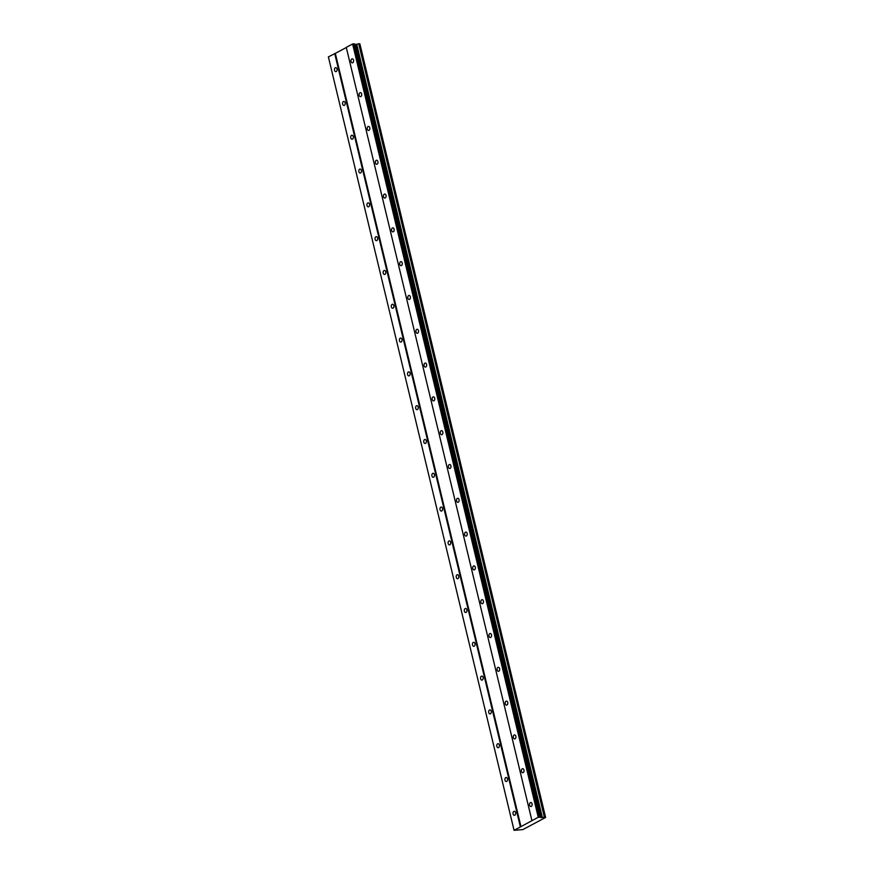 <?xml version="1.0" encoding="UTF-8"?>
<svg xmlns="http://www.w3.org/2000/svg" width="874" height="874" viewBox="0 0 874 874"><rect width="100%" height="100%" fill="white"/><g stroke="black" fill="none" stroke-linecap="round" stroke-linejoin="round"><path stroke-width="1.31" d="M337.025 68.98A2.01 1.322 -91.3 0 0 335.736 67.626A2.01 1.322 -91.3 0 0 334.545 70.302A2.01 1.322 -91.3 0 0 335.824 71.646A2.01 1.322 -91.3 0 0 337.025 68.98M515.562 812.656A2.01 1.322 -91.3 0 0 514.283 811.301A2.01 1.322 -91.3 0 0 513.082 813.978A2.01 1.322 -91.3 0 0 514.371 815.333A2.01 1.322 -91.3 0 0 515.562 812.656M507.444 778.854A2.01 1.322 -91.3 0 0 506.166 777.499A2.01 1.322 -91.3 0 0 504.975 780.176A2.01 1.322 -91.3 0 0 506.254 781.531A2.01 1.322 -91.3 0 0 507.444 778.854M499.327 745.052A2.01 1.322 -91.3 0 0 498.049 743.698A2.01 1.322 -91.3 0 0 496.858 746.374A2.01 1.322 -91.3 0 0 498.136 747.729A2.01 1.322 -91.3 0 0 499.327 745.052M491.221 711.25A2.01 1.322 -91.3 0 0 489.932 709.896A2.01 1.322 -91.3 0 0 488.741 712.572A2.01 1.322 -91.3 0 0 490.019 713.916A2.01 1.322 -91.3 0 0 491.221 711.25M483.103 677.448A2.01 1.322 -91.3 0 0 481.814 676.094A2.01 1.322 -91.3 0 0 480.624 678.759A2.01 1.322 -91.3 0 0 481.902 680.114A2.01 1.322 -91.3 0 0 483.103 677.448M474.986 643.635A2.01 1.322 -91.3 0 0 473.708 642.292A2.01 1.322 -91.3 0 0 472.506 644.957A2.01 1.322 -91.3 0 0 473.795 646.312A2.01 1.322 -91.3 0 0 474.986 643.635M466.869 609.834A2.01 1.322 -91.3 0 0 465.591 608.479A2.01 1.322 -91.3 0 0 464.389 611.155A2.01 1.322 -91.3 0 0 465.678 612.51A2.01 1.322 -91.3 0 0 466.869 609.834M458.752 576.032A2.01 1.322 -91.3 0 0 457.473 574.677A2.01 1.322 -91.3 0 0 456.283 577.353A2.01 1.322 -91.3 0 0 457.561 578.708A2.01 1.322 -91.3 0 0 458.752 576.032M450.634 542.23A2.01 1.322 -91.3 0 0 449.356 540.875A2.01 1.322 -91.3 0 0 448.165 543.552A2.01 1.322 -91.3 0 0 449.444 544.906A2.01 1.322 -91.3 0 0 450.634 542.23M442.528 508.428A2.01 1.322 -91.3 0 0 441.239 507.073A2.01 1.322 -91.3 0 0 440.048 509.75A2.01 1.322 -91.3 0 0 441.326 511.093A2.01 1.322 -91.3 0 0 442.528 508.428M434.411 474.626A2.01 1.322 -91.3 0 0 433.122 473.271A2.01 1.322 -91.3 0 0 431.931 475.937A2.01 1.322 -91.3 0 0 433.209 477.291A2.01 1.322 -91.3 0 0 434.411 474.626M426.293 440.824A2.01 1.322 -91.3 0 0 425.004 439.469A2.01 1.322 -91.3 0 0 423.814 442.135A2.01 1.322 -91.3 0 0 425.103 443.489A2.01 1.322 -91.3 0 0 426.293 440.824M418.176 407.011A2.01 1.322 -91.3 0 0 416.898 405.667A2.01 1.322 -91.3 0 0 415.696 408.333A2.01 1.322 -91.3 0 0 416.985 409.688A2.01 1.322 -91.3 0 0 418.176 407.011M410.059 373.209A2.01 1.322 -91.3 0 0 408.781 371.854A2.01 1.322 -91.3 0 0 407.579 374.531A2.01 1.322 -91.3 0 0 408.868 375.886A2.01 1.322 -91.3 0 0 410.059 373.209M401.942 339.407A2.01 1.322 -91.3 0 0 400.663 338.052A2.01 1.322 -91.3 0 0 399.473 340.729A2.01 1.322 -91.3 0 0 400.751 342.084A2.01 1.322 -91.3 0 0 401.942 339.407M393.835 305.605A2.01 1.322 -91.3 0 0 392.546 304.25A2.01 1.322 -91.3 0 0 391.355 306.927A2.01 1.322 -91.3 0 0 392.634 308.282A2.01 1.322 -91.3 0 0 393.835 305.605M385.718 271.803A2.01 1.322 -91.3 0 0 384.429 270.448A2.01 1.322 -91.3 0 0 383.238 273.125A2.01 1.322 -91.3 0 0 384.516 274.469A2.01 1.322 -91.3 0 0 385.718 271.803M377.601 238.001A2.01 1.322 -91.3 0 0 376.312 236.646A2.01 1.322 -91.3 0 0 375.121 239.312A2.01 1.322 -91.3 0 0 376.41 240.667A2.01 1.322 -91.3 0 0 377.601 238.001M369.483 204.188A2.01 1.322 -91.3 0 0 368.205 202.844A2.01 1.322 -91.3 0 0 367.004 205.51A2.01 1.322 -91.3 0 0 368.293 206.865A2.01 1.322 -91.3 0 0 369.483 204.188M361.366 170.386A2.01 1.322 -91.3 0 0 360.088 169.032A2.01 1.322 -91.3 0 0 358.886 171.708A2.01 1.322 -91.3 0 0 360.175 173.063A2.01 1.322 -91.3 0 0 361.366 170.386M353.249 136.584A2.01 1.322 -91.3 0 0 351.971 135.23A2.01 1.322 -91.3 0 0 350.78 137.906A2.01 1.322 -91.3 0 0 352.058 139.261A2.01 1.322 -91.3 0 0 353.249 136.584M345.132 102.782A2.01 1.322 -91.3 0 0 343.853 101.428A2.01 1.322 -91.3 0 0 342.663 104.104A2.01 1.322 -91.3 0 0 343.941 105.459A2.01 1.322 -91.3 0 0 345.132 102.782M353.533 60.175A2.01 1.322 -91.3 0 0 352.255 58.831A2.01 1.322 -91.3 0 0 351.053 61.497A2.01 1.322 -91.3 0 0 352.342 62.852A2.01 1.322 -91.3 0 0 353.533 60.175M532.08 803.861A2.01 1.322 -91.3 0 0 530.791 802.507A2.01 1.322 -91.3 0 0 529.6 805.183A2.01 1.322 -91.3 0 0 530.879 806.527A2.01 1.322 -91.3 0 0 532.08 803.861M523.963 770.06A2.01 1.322 -91.3 0 0 522.674 768.705A2.01 1.322 -91.3 0 0 521.483 771.381A2.01 1.322 -91.3 0 0 522.772 772.725A2.01 1.322 -91.3 0 0 523.963 770.06M515.846 736.258A2.01 1.322 -91.3 0 0 514.567 734.903A2.01 1.322 -91.3 0 0 513.366 737.569A2.01 1.322 -91.3 0 0 514.655 738.923A2.01 1.322 -91.3 0 0 515.846 736.258M507.728 702.445A2.01 1.322 -91.3 0 0 506.45 701.101A2.01 1.322 -91.3 0 0 505.248 703.767A2.01 1.322 -91.3 0 0 506.538 705.121A2.01 1.322 -91.3 0 0 507.728 702.445M499.611 668.643A2.01 1.322 -91.3 0 0 498.333 667.288A2.01 1.322 -91.3 0 0 497.142 669.965A2.01 1.322 -91.3 0 0 498.42 671.319A2.01 1.322 -91.3 0 0 499.611 668.643M491.505 634.841A2.01 1.322 -91.3 0 0 490.216 633.486A2.01 1.322 -91.3 0 0 489.025 636.163A2.01 1.322 -91.3 0 0 490.303 637.517A2.01 1.322 -91.3 0 0 491.505 634.841M483.388 601.039A2.01 1.322 -91.3 0 0 482.098 599.684A2.01 1.322 -91.3 0 0 480.908 602.361A2.01 1.322 -91.3 0 0 482.186 603.716A2.01 1.322 -91.3 0 0 483.388 601.039M475.27 567.237A2.01 1.322 -91.3 0 0 473.981 565.882A2.01 1.322 -91.3 0 0 472.79 568.559A2.01 1.322 -91.3 0 0 474.079 569.903A2.01 1.322 -91.3 0 0 475.27 567.237M467.153 533.435A2.01 1.322 -91.3 0 0 465.875 532.08A2.01 1.322 -91.3 0 0 464.673 534.746A2.01 1.322 -91.3 0 0 465.962 536.101A2.01 1.322 -91.3 0 0 467.153 533.435M459.036 499.622A2.01 1.322 -91.3 0 0 457.757 498.278A2.01 1.322 -91.3 0 0 456.556 500.944A2.01 1.322 -91.3 0 0 457.845 502.299A2.01 1.322 -91.3 0 0 459.036 499.622M450.918 465.82A2.01 1.322 -91.3 0 0 449.64 464.476A2.01 1.322 -91.3 0 0 448.449 467.142A2.01 1.322 -91.3 0 0 449.728 468.497A2.01 1.322 -91.3 0 0 450.918 465.82M442.801 432.018A2.01 1.322 -91.3 0 0 441.523 430.663A2.01 1.322 -91.3 0 0 440.332 433.34A2.01 1.322 -91.3 0 0 441.61 434.695A2.01 1.322 -91.3 0 0 442.801 432.018M434.695 398.216A2.01 1.322 -91.3 0 0 433.406 396.862A2.01 1.322 -91.3 0 0 432.215 399.538A2.01 1.322 -91.3 0 0 433.493 400.893A2.01 1.322 -91.3 0 0 434.695 398.216M426.578 364.414A2.01 1.322 -91.3 0 0 425.288 363.06A2.01 1.322 -91.3 0 0 424.098 365.736A2.01 1.322 -91.3 0 0 425.376 367.08A2.01 1.322 -91.3 0 0 426.578 364.414M418.46 330.612A2.01 1.322 -91.3 0 0 417.182 329.258A2.01 1.322 -91.3 0 0 415.98 331.934A2.01 1.322 -91.3 0 0 417.269 333.278A2.01 1.322 -91.3 0 0 418.46 330.612M410.343 296.81A2.01 1.322 -91.3 0 0 409.065 295.456A2.01 1.322 -91.3 0 0 407.863 298.121A2.01 1.322 -91.3 0 0 409.152 299.476A2.01 1.322 -91.3 0 0 410.343 296.81M402.226 262.998A2.01 1.322 -91.3 0 0 400.947 261.654A2.01 1.322 -91.3 0 0 399.757 264.319A2.01 1.322 -91.3 0 0 401.035 265.674A2.01 1.322 -91.3 0 0 402.226 262.998M394.108 229.196A2.01 1.322 -91.3 0 0 392.83 227.841A2.01 1.322 -91.3 0 0 391.639 230.518A2.01 1.322 -91.3 0 0 392.918 231.872A2.01 1.322 -91.3 0 0 394.108 229.196M386.002 195.394A2.01 1.322 -91.3 0 0 384.713 194.039A2.01 1.322 -91.3 0 0 383.522 196.716A2.01 1.322 -91.3 0 0 384.8 198.07A2.01 1.322 -91.3 0 0 386.002 195.394M377.885 161.592A2.01 1.322 -91.3 0 0 376.596 160.237A2.01 1.322 -91.3 0 0 375.405 162.914A2.01 1.322 -91.3 0 0 376.683 164.268A2.01 1.322 -91.3 0 0 377.885 161.592M369.768 127.79A2.01 1.322 -91.3 0 0 368.489 126.435A2.01 1.322 -91.3 0 0 367.288 129.112A2.01 1.322 -91.3 0 0 368.577 130.455A2.01 1.322 -91.3 0 0 369.768 127.79M361.65 93.988A2.01 1.322 -91.3 0 0 360.372 92.633A2.01 1.322 -91.3 0 0 359.17 95.299A2.01 1.322 -91.3 0 0 360.459 96.653A2.01 1.322 -91.3 0 0 361.65 93.988M520.97 826.629L514.087 830.3L522.86 829.601L545.616 817.463L538.242 817.256L520.97 826.629L335.321 53.38L346.301 47.524M354.56 44.53L359.771 43.733L545.409 816.993M545.616 817.463L359.869 44.17M335.321 53.38L328.384 56.897L514.021 830.158M540.023 817.081L354.385 43.82L352.604 43.995L346.268 47.371L531.916 820.631M520.358 826.793L334.709 53.532M544.447 816.982L358.81 43.722M359.749 43.7L545.398 816.961M359.957 44.17L545.605 817.43M352.604 43.995L538.242 817.256M538.854 817.103L353.216 43.842M355.674 44.508L541.323 817.769M356.723 44.246L542.372 817.507M358.701 43.744L544.338 817.004"/></g></svg>
